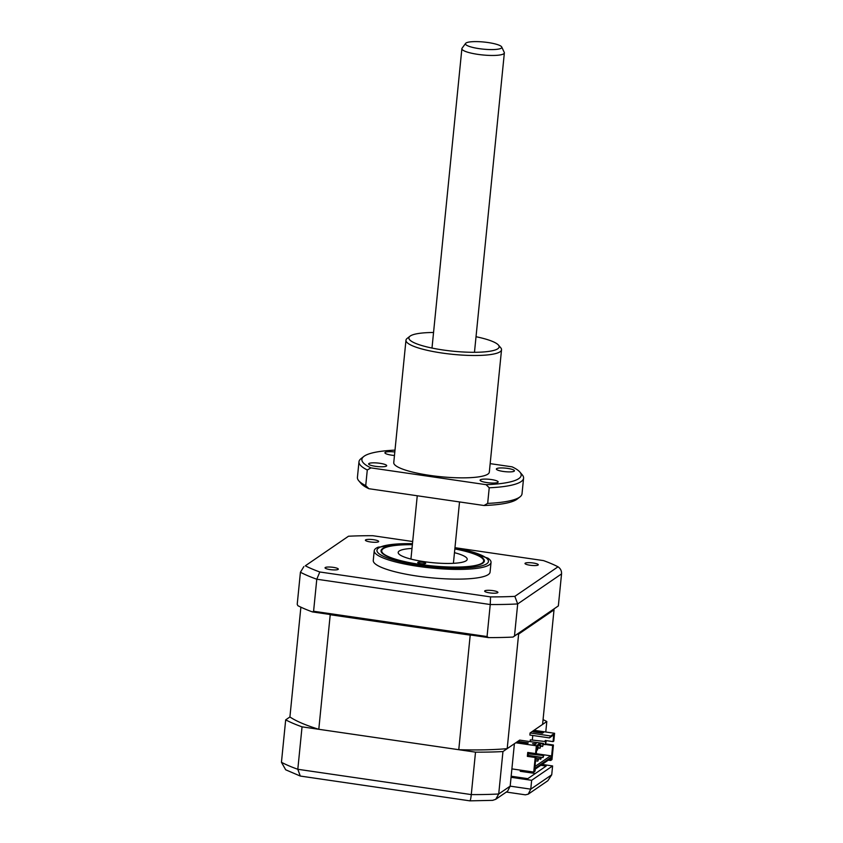 <?xml version="1.0" encoding="UTF-8"?>
<svg xmlns="http://www.w3.org/2000/svg" width="843" height="843" viewBox="0 0 843 843"><rect width="100%" height="100%" fill="white"/><g stroke="black" fill="none" stroke-linecap="round" stroke-linejoin="round"><path stroke-width="1.26" d="M537.002 746.434L540.163 744.148L537.012 746.308L536.338 753.073L535.59 753.589L536.369 745.781L515.768 742.778L507.191 748.647A133.932 26.186 -174.3 0 1 458.771 749.701L318.791 729.29A133.932 26.186 -174.3 0 1 289.918 716.961L285.682 719.859A144.069 28.177 5.7 0 0 302.047 726.845L475.515 752.146A144.069 28.177 5.7 0 0 502.955 751.556L498.719 793.99L510.173 786.15L514.399 743.705L502.955 751.556M475.515 752.146L471.279 794.591A144.069 28.177 5.7 0 0 498.719 793.99L495.747 799.301L507.634 791.166L510.173 786.15L530.763 789.153L551.722 774.801L552.608 765.95L542.091 764.411M506.337 792.051L525.389 794.833L528.224 794.18L530.763 789.153L531.648 780.302L552.608 765.95M285.682 719.859L281.446 762.293L285.693 769.796L300.298 776.055L469.888 800.85L492.639 800.355L495.747 799.301M469.699 800.66C470.225 801.335 470.752 799.312 471.279 794.591L297.811 769.28L300.298 776.055M302.047 726.845L297.811 769.28A144.069 28.177 5.7 0 1 281.446 762.293M540.795 765.307L546.159 766.087L527.802 778.658L511.153 776.224M520.384 770.123L520.268 771.292L535.347 773.484M511.048 777.299L531.648 780.302M545.769 732.009L546.812 721.513L535.368 729.353L535.252 730.47M546.812 721.513A144.069 28.177 5.7 0 0 543.061 719.637M528.224 794.18L547.855 780.723L551.722 774.801M412.385 544.557A51.918 10.158 5.7 0 0 381.036 550.721A51.918 10.158 5.7 0 0 420.035 564.557A51.918 10.158 5.7 0 0 484.367 561.038A51.918 10.158 5.7 0 0 454.862 548.793M412.48 543.566L378.212 547.16A58.694 11.475 5.7 0 0 374.229 550.753A58.694 11.475 5.7 0 0 418.307 566.391A58.694 11.475 5.7 0 0 491.037 562.407A58.694 11.475 5.7 0 0 487.834 558.108L454.957 547.802M374.229 550.753L373.259 560.469A58.694 11.475 5.7 0 0 417.338 576.106A58.694 11.475 5.7 0 0 490.068 572.123L491.037 562.407M330.056 569.583A6.67 1.307 5.7 0 0 338.317 569.141A6.67 1.307 5.7 0 0 333.312 567.36A6.67 1.307 5.7 0 0 325.04 567.813A6.67 1.307 5.7 0 0 330.056 569.583M370.414 541.954A6.67 1.307 5.7 0 0 378.676 541.501A6.67 1.307 5.7 0 0 373.67 539.72A6.67 1.307 5.7 0 0 365.398 540.173A6.67 1.307 5.7 0 0 370.414 541.954M530.015 565.231A6.67 1.307 5.7 0 0 538.277 564.778A6.67 1.307 5.7 0 0 533.271 563.008A6.67 1.307 5.7 0 0 524.999 563.461A6.67 1.307 5.7 0 0 530.015 565.231M489.657 592.871A6.67 1.307 5.7 0 0 497.918 592.418A6.67 1.307 5.7 0 0 492.913 590.637A6.67 1.307 5.7 0 0 484.651 591.091A6.67 1.307 5.7 0 0 489.657 592.871M514.493 635.959L558.351 605.917L513.039 637.066L514.493 635.959L517.686 603.936L514.841 596.359A140.054 27.387 -174.3 0 1 490.531 596.886L319.803 571.986A140.054 27.387 -174.3 0 1 305.314 565.801L348.486 536.232L305.314 565.801M558.351 605.917L561.554 573.893L517.686 603.936A144.069 28.177 -174.3 0 1 490.247 604.526L490.531 596.886M313.585 611.249L487.054 636.549L490.247 604.526L316.789 579.225L313.585 611.249L312.468 611.923A144.069 28.177 -174.3 0 1 297.832 605.674L297.221 604.262L300.424 572.239L303.859 566.601M300.424 572.239A144.069 28.177 -174.3 0 0 316.789 579.225L319.803 571.986M348.486 536.232A140.054 27.387 -174.3 0 1 372.785 535.705L412.68 541.522M454.967 547.687L543.514 560.606A140.054 27.387 -174.3 0 1 558.013 566.802C560.532 568.509 561.712 570.88 561.554 573.893M558.013 566.802L514.841 596.359M312.468 611.923L488.487 637.603L487.054 636.549M513.039 637.066A144.069 28.177 -174.3 0 1 488.487 637.603M412.364 544.704A51.223 10.021 5.7 0 0 383.449 548.551A51.223 10.021 5.7 0 0 382.954 548.909A51.223 10.021 5.7 0 0 420.541 564.494A51.223 10.021 5.7 0 0 481.954 563.208A51.223 10.021 5.7 0 0 482.849 558.877A51.223 10.021 5.7 0 0 454.841 548.941M417.875 562.355A4.004 0.78 -174.3 0 1 422.28 562.207A4.004 0.78 -174.3 0 1 425.704 563.324A4.004 0.78 -174.3 0 1 425.567 563.503A4.004 0.78 -174.3 0 1 421.163 563.661A4.004 0.78 -174.3 0 1 417.738 562.534A4.004 0.78 -174.3 0 1 417.875 562.355M454.472 552.681A34.679 6.786 -174.3 0 1 467.212 559.33A34.679 6.786 -174.3 0 1 466.042 560.848A34.679 6.786 -174.3 0 1 427.865 562.165A34.679 6.786 -174.3 0 1 398.191 552.439A34.679 6.786 -174.3 0 1 399.35 550.922A34.679 6.786 -174.3 0 1 411.995 548.445M536.907 747.298L537.686 747.414L537.434 750.017L536.654 749.901M537.434 750.017L538.34 746.972L536.959 746.761M537.686 747.414L538.34 746.972M538.54 745.37L540.3 745.634L540.036 748.236L538.245 747.973M540.036 748.236L540.943 745.18L539.172 744.927M540.3 745.634L540.943 745.18M540.237 743.463L542.903 743.842L542.639 746.445L540.848 746.192M542.639 746.445L543.545 743.4L528.139 741.334M542.903 743.842L543.545 743.4M532.27 753.105L528.382 753.02M532.228 753.579L532.808 753.178M545.505 742.061L545.242 744.664L546.148 741.619L530.31 739.848L546.148 741.619M545.242 744.664L543.45 744.401M530.31 739.848L530.152 741.45M289.918 716.961L300.877 607.171M318.791 729.29L330.224 614.737A133.932 26.186 -174.3 0 1 328.918 614.326M458.771 749.701L470.204 635.148L330.224 614.737M507.191 748.647L518.624 634.094A133.932 26.186 -174.3 0 1 517.191 634.221M472.038 635.2A133.932 26.186 -174.3 0 1 470.204 635.148M553.061 741.619L553.809 741.102L554.589 733.294L533.998 730.291L530.089 732.967L550.69 735.971L549.446 737.899L553.735 734.854L553.061 741.619L545.221 740.47L545.115 741.471M545.8 741.566L545.906 740.575M548.329 760.144L550.669 760.481L551.965 759.596L553.419 745.012L545.927 743.916M549.446 737.899L529.878 735.054L530.089 732.967M534.272 732.061L534.378 730.997L543.64 732.346L542.344 733.241L533.071 731.882L534.378 730.997M550.69 735.971L554.589 733.294M543.187 755.992L543.04 757.551L543.777 755.591L528.298 753.811M528.35 753.336L543.777 755.591M528.139 755.381L543.04 757.551M528.139 755.465L541.174 757.372L535.937 757.088M535.779 758.658L540.479 758.858M540.584 757.773L540.426 759.332M537.982 759.554L537.823 761.113L538.572 759.153L535.716 759.227M535.769 758.742L538.572 759.153M535.568 760.786L537.823 761.113M535.558 760.871L535.4 762.441M541.174 757.372L541.016 758.932M545.516 744.485L552.671 745.528L551.533 756.982L550.605 755.792L534.999 766.477M550.605 755.792L532.797 753.189M528.097 755.834L527.349 756.35L535.2 757.488L535.948 756.982L528.097 755.834L528.424 752.546M527.349 756.35L527.739 752.441L535.59 753.589M551.533 756.982L534.799 768.437L535.948 756.982M532.365 739.606L532.787 735.475M553.735 734.854L550.584 737.014M552.671 745.528L553.419 745.012M535.2 757.488L533.735 772.072L535.042 771.176L535.252 769.101L550.869 758.405L550.669 760.481M511.891 768.89L533.735 772.072M553.387 609.436A133.932 26.186 -174.3 0 1 554.02 609.858L542.586 724.411L533.998 730.291M554.02 609.858L518.624 634.094M536.369 745.781L540.268 743.105L519.678 740.101L515.768 742.778M526.98 743.758L517.707 742.409L519.014 741.513L528.276 742.862L526.98 743.758M536.137 743.8L535.221 744.422L532.555 743.652L536.137 743.8M518.909 742.578L519.014 741.513M540.163 744.148L540.268 743.105M501.258 48.167A18.261 3.572 5.7 0 0 501.722 46.987A18.261 3.572 5.7 0 0 485.01 42.15A18.261 3.572 5.7 0 0 466.01 43.025A18.261 3.572 5.7 0 0 465.621 43.383A18.261 3.572 5.7 0 0 480.173 48.789A18.261 3.572 5.7 0 0 501.258 48.167M501.722 46.987L504.262 52.435A21.338 4.173 -174.3 0 1 504.356 52.919A21.338 4.173 -174.3 0 1 503.703 53.804A21.338 4.173 -174.3 0 1 480.289 54.69A21.338 4.173 -174.3 0 1 461.88 48.683A21.338 4.173 -174.3 0 1 462.069 48.22L465.621 43.383M405.968 340.224L393.755 462.596A48.019 9.389 5.7 0 0 429.814 475.389A48.019 9.389 5.7 0 0 489.319 472.133L501.532 349.771A48.019 9.389 -174.3 0 1 500.089 351.763A48.019 9.389 -174.3 0 1 442.038 353.027A48.019 9.389 -174.3 0 1 405.968 340.224A48.019 9.389 -174.3 0 1 407.106 338.464L409.961 336.22A45.353 8.873 -174.3 0 1 410.246 336.009A45.353 8.873 -174.3 0 1 433.544 332.49M476.021 336.726A45.353 8.873 -174.3 0 1 498.413 345.05A45.353 8.873 -174.3 0 1 497.77 348.781A45.353 8.873 -174.3 0 1 443.544 350.056A45.353 8.873 -174.3 0 1 409.961 336.22M498.413 345.05L500.763 347.811A48.019 9.389 -174.3 0 1 501.532 349.771M375.451 466.316A9.073 1.77 5.7 0 0 386.695 465.705A9.073 1.77 5.7 0 0 379.877 463.292A9.073 1.77 5.7 0 0 368.644 463.903A9.073 1.77 5.7 0 0 375.451 466.316M394.809 451.974A9.073 1.77 5.7 0 0 384.914 452.765A9.073 1.77 5.7 0 0 391.721 455.178A9.073 1.77 5.7 0 0 394.461 455.494M503.197 471.437A9.073 1.77 5.7 0 0 514.43 470.826A9.073 1.77 5.7 0 0 507.623 468.402A9.073 1.77 5.7 0 0 496.379 469.024A9.073 1.77 5.7 0 0 503.197 471.437M486.917 482.586A9.073 1.77 5.7 0 0 498.16 481.964A9.073 1.77 5.7 0 0 491.343 479.551A9.073 1.77 5.7 0 0 480.11 480.162A9.073 1.77 5.7 0 0 486.917 482.586M490.173 463.639L512.112 466.843A80.043 15.648 -174.3 0 1 519.889 472.048A80.043 15.648 -174.3 0 1 486.074 484.672L370.952 467.886A80.043 15.648 -174.3 0 1 363.807 456.463A80.043 15.648 -174.3 0 1 394.998 450.13M363.807 456.463L360.952 458.708A82.709 16.175 5.7 0 0 358.981 461.753A82.709 16.175 5.7 0 0 367.285 469.983L370.952 467.886M487.665 503.397L483.998 505.505A80.043 15.648 5.7 0 0 517.191 499.088L520.036 496.843A82.709 16.175 5.7 0 1 487.665 503.397L489.225 487.781L486.074 484.672M489.225 487.781A82.709 16.175 5.7 0 0 523.577 478.181A82.709 16.175 5.7 0 0 522.239 474.809L519.889 472.048M520.036 496.843A82.709 16.175 5.7 0 0 522.017 493.798L523.577 478.181M358.981 461.753L357.421 477.37A82.709 16.175 5.7 0 0 358.749 480.752L361.099 483.503A80.043 15.648 5.7 0 0 368.876 488.708L483.998 505.505M368.876 488.708L365.725 485.61A82.709 16.175 5.7 0 1 358.749 480.752M367.285 469.983L365.725 485.61M412.469 543.682A56.028 10.959 5.7 0 0 377.042 551.227A56.028 10.959 5.7 0 0 419.034 565.242A56.028 10.959 5.7 0 0 485.473 564.504A56.028 10.959 5.7 0 0 454.946 547.918M504.356 52.919L474.472 352.3M459.53 501.933L453.408 563.324M461.88 48.683L431.995 348.064M417.253 495.768L410.931 559.078"/></g></svg>
